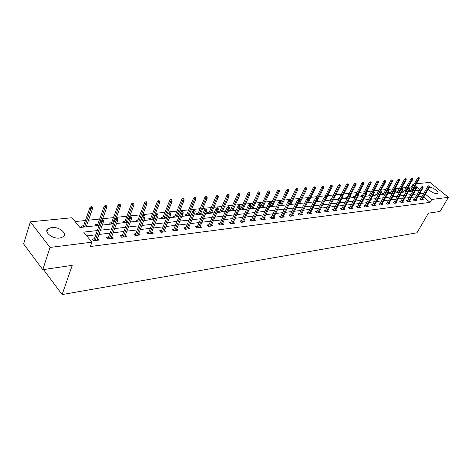 <?xml version="1.0" encoding="UTF-8"?>
<svg xmlns="http://www.w3.org/2000/svg" width="472" height="472" viewBox="0 0 472 472"><rect width="100%" height="100%" fill="white"/><g stroke="black" fill="none" stroke-linecap="round" stroke-linejoin="round"><path stroke-width="0.71" d="M429.355 187.301C432.576 186.965 439.644 192.033 437.804 193.373L437.013 193.679C433.544 193.378 430.665 191.815 428.381 189.001M59.885 238.059C52.716 239.174 43.595 232.13 47.884 228.843L51.548 227.457C58.699 226.436 67.661 233.351 63.437 236.684L59.885 238.059M416.422 183.738L429.945 182.398L448.4 197.349L440.04 211.468L428.428 213.173L416.941 232.808L62.115 294.558L72.245 265.352L42.781 269.671L23.6 243.918L30.361 221.852L71.974 217.745L79.933 227.498L99.15 225.398M412.221 187.59L411.466 186.965L408.327 187.29M406.156 187.514L401.731 187.968M399.542 188.192L394.999 188.658M392.792 188.888L388.132 189.366M385.907 189.596L381.128 190.086M378.88 190.316L373.971 190.824M371.706 191.06L366.667 191.573M364.378 191.809L359.21 192.34M356.897 192.582L351.593 193.125M349.256 193.367L343.805 193.927M341.451 194.169L335.852 194.747M333.474 194.989L327.721 195.585M325.32 195.827L319.408 196.44M316.983 196.688L310.906 197.314M308.458 197.567L302.21 198.21M299.732 198.464L293.313 199.125M290.811 199.379L284.203 200.063M281.678 200.323L274.881 201.019M272.326 201.284L265.335 202.004M262.751 202.27L255.553 203.007M252.945 203.279L245.534 204.04M242.891 204.311L235.262 205.096M232.596 205.373L224.731 206.181M222.035 206.459L213.934 207.291M211.202 207.574L202.854 208.429M200.093 208.712L191.484 209.603M188.694 209.887L179.808 210.801M176.988 211.09L167.825 212.034M164.964 212.329L155.506 213.303M152.615 213.598L142.851 214.607M139.93 214.907L129.841 215.946M126.879 216.247L116.46 217.321M113.463 217.627L102.689 218.737M99.657 219.049L88.518 220.194M85.444 220.512L75.101 221.575M411.466 186.965L413.094 184.062L414.274 183.95M43.489 269.565L62.115 294.558M416.021 190.735L415.484 190.293M414.062 189.113L413.602 188.735M82.447 227.227L81.426 225.976L83.644 225.74M87.975 226.619L86.712 225.41M96.689 225.669L95.668 224.442L97.828 224.206M110.525 224.153L109.498 222.949L111.61 222.719M123.977 222.684L122.944 221.492L125.003 221.274M137.051 221.25L136.019 220.082L138.03 219.863M149.771 219.863L148.739 218.707L150.704 218.495M154.096 218.807L153.577 218.229M162.15 218.506L161.117 217.374L163.035 217.161M166.663 217.822L165.855 216.943M174.197 217.191L173.165 216.07L175.041 215.869M178.746 216.689L177.814 215.686M185.927 215.905L184.894 214.801L186.735 214.607M190.358 215.421L189.455 214.459M197.355 214.654L196.322 213.568L198.122 213.373M201.674 214.182L200.801 213.267M208.494 213.438L207.462 212.365L209.226 212.176M212.701 212.978L211.857 212.099M219.35 212.247L218.318 211.19L220.046 211.008M223.451 211.798L222.631 210.96M229.935 211.09L228.908 210.052L230.596 209.869M233.935 210.654L233.138 209.851M240.26 209.963L239.333 209.031M240.885 208.754L239.381 208.919M244.166 209.533L243.393 208.766M250.331 208.86L249.7 208.235M250.933 207.668L249.912 207.78M254.142 208.441L253.393 207.704M260.166 207.786L259.818 207.444M260.733 206.612L260.172 206.671M263.883 207.379L263.158 206.671M273.394 206.335L272.692 205.656M282.687 205.32L281.996 204.665M291.761 204.329L291.094 203.697M300.629 203.361L299.98 202.753M309.296 202.411L308.664 201.827M313.968 201.314L313.526 200.907L314.204 200.836M317.774 201.485L317.16 200.919M322.541 200.6L321.886 200.004L322.895 199.898M326.058 200.576L325.462 200.034M330.925 199.898L330.07 199.125L331.391 198.977M334.17 199.691L333.621 199.196M339.067 199.154L338.07 198.258L339.415 198.11M342.1 198.824L341.775 198.535M346.896 198.299L345.899 197.414L347.221 197.272M354.555 197.461L353.563 196.582L354.861 196.446M362.059 196.641L361.068 195.774L362.348 195.638M369.405 195.833L368.42 194.983L369.67 194.847M376.597 195.048L375.612 194.204L376.851 194.069M383.642 194.275L382.662 193.443L383.878 193.308M390.55 193.52L389.577 192.694L390.769 192.564M397.318 192.782L396.344 191.962L397.524 191.838M403.949 192.057L402.982 191.248L404.138 191.119M406.327 191.667L406.02 191.408M410.457 191.343L409.489 190.546L410.628 190.422M412.923 191.077L412.487 190.712M97.309 230.566L83.697 232.124L91.898 242.171L90.358 246.508L430.069 202.358L423.72 197.107M422.269 196.081L418.033 196.582M415.826 196.842L411.478 197.361M409.248 197.626L404.793 198.151M402.539 198.423L397.967 198.966M395.695 199.231L390.999 199.792M388.704 200.063L383.883 200.635M381.571 200.907L376.621 201.497M374.284 201.774L369.198 202.376M366.838 202.659L361.617 203.279M359.233 203.562L353.87 204.199M351.463 204.482L345.952 205.137M343.522 205.426L337.858 206.099M335.403 206.388L329.58 207.078M327.102 207.373L321.107 208.087M318.606 208.382L312.446 209.114M309.915 209.415L303.579 210.17M301.024 210.471L294.498 211.244M291.914 211.55L285.2 212.347M282.592 212.66L275.683 213.48M273.046 213.792L265.925 214.636M263.258 214.955L255.924 215.822M253.234 216.141L245.676 217.037M242.95 217.362L235.162 218.288M232.407 218.613L224.377 219.568M221.592 219.899L213.315 220.884M210.494 221.215L201.951 222.229M199.101 222.566L190.287 223.616M187.402 223.958L178.304 225.038M175.389 225.386L165.991 226.501M163.035 226.849L153.329 228M150.338 228.354L140.308 229.545M137.281 229.905L126.909 231.138M123.853 231.498L113.121 232.773M110.023 233.144L98.925 234.46M95.786 234.832L86.783 235.9M94.376 238.797L92.146 239.074L93.503 240.732L99.043 240.047L97.509 238.413M108.595 237.056L106.418 237.322L107.781 238.956L113.162 238.289L111.687 236.678M122.401 235.363L120.277 235.622L121.646 237.233L126.874 236.584L125.458 234.991M138.131 235.18L145.051 217.273L143.517 217.439L142.509 216.306L135.116 235.552L140.196 234.92L138.833 233.363M135.116 235.557L133.747 233.97L135.818 233.717M148.863 232.118L146.833 232.366L148.208 233.923L153.146 233.31L151.819 231.817M161.542 230.566L159.565 230.808L160.934 232.342L165.743 231.746L164.451 230.306M173.879 229.05L171.95 229.292L173.318 230.802L177.991 230.218L176.734 228.843M185.891 227.581L183.997 227.811L185.372 229.298L189.921 228.731L188.694 227.41M197.579 226.147L195.727 226.371L197.101 227.84L201.532 227.286L200.334 226.017M208.96 224.749L207.155 224.973L208.524 226.418L212.837 225.881L211.668 224.654M220.052 223.392L218.282 223.61L219.651 225.032L223.858 224.507L222.713 223.327M230.861 222.064L229.126 222.277L230.495 223.681L234.596 223.173L233.475 222.035M241.398 220.772L239.699 220.984L241.068 222.365L245.062 221.869L243.971 220.772M251.67 219.515L250.007 219.722L251.375 221.085L255.269 220.601L254.202 219.539M261.695 218.288L260.066 218.489L261.429 219.834L265.229 219.362L264.184 218.329M271.477 217.085L269.878 217.285L271.235 218.613L274.946 218.152L273.925 217.155M281.023 215.916L279.453 216.111L280.81 217.421L284.433 216.967L283.436 216.005M290.345 214.772L288.805 214.961L290.162 216.259L293.696 215.816L292.717 214.884M299.449 213.657L297.938 213.845L299.289 215.12L302.741 214.689L301.785 213.786M308.34 212.565L306.859 212.748L308.204 214.011L311.579 213.592L310.641 212.713M317.031 211.503L315.579 211.68L316.918 212.925L320.217 212.518L319.296 211.662M325.521 210.459L324.099 210.636L325.432 211.869L328.659 211.468L327.751 210.636M333.828 209.444L332.424 209.615L333.757 210.831L336.908 210.435L336.023 209.633M341.946 208.447L340.572 208.618L341.899 209.816L344.985 209.432L344.112 208.648M349.888 207.473L348.537 207.639L349.864 208.825L352.879 208.453L352.023 207.686M357.658 206.524L356.331 206.683L357.652 207.857L360.602 207.491L359.764 206.748M365.263 205.591L363.959 205.751L365.275 206.907L368.166 206.547L367.34 205.827M372.709 204.677L371.429 204.836L372.738 205.981L375.564 205.627L374.756 204.925M379.995 203.78L378.739 203.939L380.043 205.066L382.81 204.724L382.019 204.04M387.134 202.907L385.895 203.06L387.193 204.181L389.907 203.839L389.129 203.172M394.126 202.051L392.905 202.199L394.203 203.308L396.858 202.978L396.091 202.323M400.976 201.214L399.778 201.355L401.064 202.453L403.666 202.128L402.917 201.491M407.69 200.388L406.51 200.535L407.79 201.615L410.339 201.296L409.602 200.677M414.268 199.579L413.106 199.727L414.381 200.795L416.882 200.482L416.156 199.874M420.717 198.789L419.573 198.93L420.847 199.992L423.296 199.685L422.582 199.09M42.781 269.671L50.032 247.44L30.361 221.852M448.4 197.349L431.768 199.438L425.396 194.193M430.069 202.358L431.768 199.438M91.898 242.171L50.032 247.44M423.939 193.166L419.708 193.65M417.502 193.903L413.153 194.399M410.929 194.659L406.469 195.166M404.221 195.426L399.648 195.945M397.377 196.204L392.68 196.747M390.391 197.007L385.571 197.561M383.258 197.821L378.308 198.387M375.972 198.659L370.892 199.237M368.532 199.508L363.31 200.11M360.927 200.382L355.563 200.995M353.162 201.273L347.646 201.904M345.221 202.181L339.551 202.83M337.096 203.107L331.273 203.774M328.795 204.057L322.807 204.748M320.299 205.031L314.14 205.739M311.608 206.028L305.272 206.754M302.711 207.043L296.192 207.792M293.608 208.087L286.893 208.86M284.28 209.155L277.365 209.946M274.728 210.252L267.606 211.067M264.94 211.367L257.606 212.211M254.909 212.518L247.346 213.385M244.62 213.698L236.832 214.589M234.071 214.902L226.041 215.822M223.25 216.147L214.966 217.09M212.146 217.415L203.597 218.394M200.742 218.719L191.921 219.734M189.036 220.064L179.926 221.102M177.006 221.439L167.595 222.518M164.639 222.855L154.922 223.964M151.931 224.312L141.889 225.457M138.862 225.805L128.472 226.997M125.41 227.345L114.666 228.578M111.563 228.932L100.447 230.206M419.909 189.673L415.242 185.826M413.856 184.694L413.094 184.062M102.294 225.055L113.427 223.834M116.537 223.498L127.298 222.318M130.366 221.982L140.768 220.843M143.795 220.512L153.854 219.415M156.852 219.085L166.587 218.023M169.542 217.698L178.959 216.666M181.885 216.347L191.007 215.35M193.892 215.031L202.724 214.07M205.58 213.757L214.14 212.819M216.961 212.512L225.256 211.603M228.047 211.297L236.083 210.418M238.844 210.117L246.644 209.261M249.369 208.966L256.933 208.14M259.63 207.845L266.969 207.043M269.642 206.748L276.763 205.969M279.4 205.68L286.321 204.925M288.929 204.636L295.649 203.904M298.233 203.621L304.759 202.907M307.313 202.63L313.656 201.933M316.187 201.656L322.346 200.983M324.854 200.706L330.842 200.051M333.32 199.78L339.15 199.143M341.598 198.877L347.268 198.258M349.693 197.992L355.209 197.39M357.611 197.125L362.974 196.541M365.357 196.281L370.573 195.709M372.933 195.449L378.013 194.895M380.349 194.641L385.294 194.098M387.606 193.845L392.427 193.319M394.716 193.066L399.412 192.552M401.678 192.305L406.25 191.803M408.498 191.561L412.953 191.072M415.177 190.83L419.519 190.352M97.002 240.301L97.686 238.395M86.465 226.784L86.954 225.38M111.103 238.543L111.793 236.667M124.803 236.838L125.505 234.985M102.389 220.412L103.321 220.312L102.76 219.657L101.834 219.751L102.389 220.412L101.828 221.858L103.504 221.681L96.825 240.319M95.167 240.525L101.828 221.858L100.831 220.672L93.698 240.708M101.834 219.751L100.831 220.672M103.504 221.681L103.321 220.312M92.323 207.32L91.786 206.677L90.854 206.76L91.397 207.403L92.323 207.32L92.518 208.677L90.848 208.83L89.875 207.674L83.155 227.15M91.397 207.403L84.565 226.991M92.518 208.677L86.223 226.814M89.875 207.674L90.854 206.76M116.69 218.914L117.593 218.819L117.032 218.17L116.13 218.265L116.69 218.914L116.136 220.341L117.764 220.164L110.997 238.555M109.38 238.761L116.136 220.341L115.133 219.173L107.905 238.944M116.13 218.265L115.133 219.173M117.764 220.164L117.593 218.819M130.573 217.462L131.446 217.368L130.891 216.731L130.012 216.825L130.573 217.462L130.03 218.866L131.605 218.701L124.755 236.844M123.192 237.038L130.03 218.866L129.021 217.716L121.705 237.227M130.012 216.825L129.021 217.716M131.605 218.701L131.446 217.368M106.572 206.034L106.023 205.403L105.126 205.485L105.669 206.117L106.572 206.034L106.749 207.373L105.126 207.527L104.147 206.388L97.332 225.598M105.669 206.117L98.754 225.439M106.749 207.373L102.347 219.698M104.147 206.388L105.126 205.485M120.401 204.789L119.858 204.169L118.985 204.246L119.528 204.866L120.401 204.789L120.566 206.111L118.991 206.258L118.012 205.137L111.109 224.088M119.528 204.866L112.537 223.934M120.566 206.111L116.106 218.288M118.012 205.137L118.985 204.246M144.06 216.052L144.91 215.964L144.349 215.338L143.5 215.421L144.06 216.052L136.609 235.369M143.5 215.421L142.509 216.306M145.051 217.273L144.91 215.964M157.158 214.683L157.99 214.595L157.43 213.975L156.598 214.064L157.158 214.683L156.627 216.046L158.114 215.887L151.128 233.563M149.648 233.746L156.627 216.046L155.618 214.931L148.167 233.882M156.598 214.064L155.618 214.931M158.114 215.887L157.99 214.595M169.896 213.35L170.699 213.267L170.138 212.66L169.336 212.742L169.896 213.35L169.371 214.695L170.817 214.542L163.772 231.988M162.333 232.165L169.371 214.695L168.362 213.598L160.863 232.259M169.336 212.742L168.362 213.598M170.817 214.542L170.699 213.267M133.847 203.579L133.299 202.966L132.449 203.043L132.992 203.656L133.847 203.579L133.995 204.883L132.461 205.025L131.481 203.922L124.502 222.625M132.992 203.656L125.935 222.465M133.995 204.883L129.257 217.509M131.481 203.922L132.449 203.043M146.91 202.399L146.367 201.798L145.541 201.874L146.084 202.476L146.91 202.399L147.046 203.686L145.559 203.821L144.579 202.742L137.523 221.203M146.084 202.476L138.963 221.043M147.046 203.686L140.444 220.878M144.579 202.742L145.541 201.874M159.619 201.255L159.07 200.665L158.267 200.736L158.816 201.326L159.619 201.255L159.742 202.523L158.291 202.659L157.312 201.591L150.19 219.816M158.816 201.326L151.636 219.657M159.742 202.523L153.075 219.498M157.312 201.591L158.267 200.736M171.979 200.14L171.43 199.556L170.652 199.626L171.194 200.211L171.979 200.14L172.091 201.397L170.681 201.526L169.696 200.47L162.515 218.465M171.194 200.211L163.967 218.306M172.091 201.397L165.371 218.152M169.696 200.47L170.652 199.626M184.009 199.054L183.46 198.482L182.699 198.547L183.248 199.125L184.009 199.054L184.109 200.293L182.741 200.423L181.755 199.385L174.522 217.155M183.248 199.125L175.973 216.996M184.109 200.293L177.336 216.843M181.755 199.385L182.699 198.547M195.721 198.004L195.172 197.432L194.434 197.502L194.977 198.069L195.721 198.004L195.809 199.225L194.476 199.349L193.49 198.323L186.21 215.875M194.977 198.069L187.667 215.716M195.809 199.225L188.995 215.568M193.49 198.323L194.434 197.502M207.125 196.971L206.577 196.417L205.857 196.476L206.406 197.036L207.125 196.971L207.202 198.181L205.904 198.299L204.919 197.29L197.591 214.63M206.406 197.036L199.054 214.471M207.202 198.181L200.352 214.329M204.919 197.29L205.857 196.476M218.235 195.974L217.692 195.42L216.99 195.485L217.533 196.033L218.235 195.974L218.306 197.166L217.037 197.278L216.058 196.287L208.689 213.415M217.533 196.033L210.152 213.255M218.306 197.166L211.415 213.12M216.058 196.287L216.99 195.485M229.067 194.995L228.519 194.452L227.834 194.511L228.383 195.06L229.067 194.995L229.126 196.175L227.893 196.287L226.908 195.308L219.51 212.235M228.383 195.06L220.973 212.07M229.126 196.175L222.2 211.94M226.908 195.308L227.834 194.511M239.623 194.045L239.08 193.508L238.407 193.567L238.956 194.104L239.623 194.045L239.676 195.207L238.472 195.32L237.493 194.352L230.059 211.078M238.956 194.104L231.522 210.919M239.676 195.207L232.72 210.789M237.493 194.352L238.407 193.567M249.918 193.119L249.375 192.588L248.72 192.647L249.263 193.178L249.918 193.119L249.959 194.269L248.785 194.375L247.806 193.42L240.348 209.952M249.263 193.178L241.811 209.792M249.959 194.269L242.986 209.662M247.806 193.42L248.72 192.647M259.96 192.21L258.78 191.744L259.96 192.21L259.995 193.349L258.851 193.455L257.871 192.511L250.39 208.854M259.323 192.269L251.853 208.695M259.995 193.349L252.998 208.571M257.871 192.511L258.78 191.744M269.76 191.331L268.597 190.871L269.76 191.331L269.783 192.452L268.668 192.558L267.695 191.626L260.19 207.78M269.14 191.384L261.653 207.621M269.783 192.452L262.768 207.497M267.695 191.626L268.597 190.871M279.324 190.47L278.179 190.015L279.324 190.47L279.341 191.579L278.25 191.679L277.282 190.759L269.76 206.73M278.716 190.523L271.223 206.577M279.341 191.579L272.315 206.459M277.282 190.759L278.179 190.015M288.663 189.626L287.531 189.178L288.663 189.626L288.675 190.723L287.607 190.824L286.64 189.915L280.728 202.311M288.073 189.679L280.569 205.556M288.675 190.723L281.631 205.438M286.64 189.915L287.531 189.178M297.785 188.806L296.67 188.357L297.785 188.806L297.791 189.892L296.746 189.986L295.779 189.089L290.18 200.688M297.207 188.853L289.696 204.553M297.791 189.892L290.734 204.441M295.779 189.089L296.67 188.357M306.694 187.998L305.591 187.561L306.694 187.998L306.694 189.077L305.673 189.166L304.711 188.287L299.236 199.479M306.127 188.051L298.611 203.579M306.694 189.077L299.632 203.467M304.711 188.287L305.591 187.561M315.402 187.219L314.311 186.782L315.402 187.219L315.39 188.281L314.399 188.369L313.438 187.496L308.074 198.334M314.848 187.266L307.331 202.624M315.39 188.281L308.322 202.517M313.438 187.496L314.311 186.782M323.91 186.452L322.836 186.021L323.91 186.452L323.898 187.502L322.925 187.59L321.969 186.729L316.6 197.443M323.367 186.499L317.532 198.346M323.898 187.502L316.824 201.585M321.969 186.729L322.836 186.021M182.28 212.052L183.065 211.969L182.505 211.373L181.72 211.456L182.28 212.052L181.761 213.379L183.165 213.232L176.068 230.46M174.669 230.631L181.761 213.379L180.752 212.3L173.212 230.684M181.72 211.456L180.752 212.3M183.165 213.232L183.065 211.969M194.334 210.795L195.095 210.713L194.535 210.123L193.774 210.205L194.334 210.795L193.815 212.105L195.184 211.957L188.039 228.967M186.67 229.138L193.815 212.105L192.806 211.037L185.23 229.15M193.774 210.205L192.806 211.037M195.184 211.957L195.095 210.713M206.057 209.568L206.801 209.491L206.24 208.907L205.497 208.984L206.057 209.568L205.55 210.86L206.883 210.718L199.691 227.516M198.358 227.681L205.55 210.86L204.541 209.81L196.936 227.663M205.497 208.984L204.541 209.81M206.883 210.718L206.801 209.491M217.474 208.37L218.2 208.299L217.639 207.721L216.913 207.798L217.474 208.37L216.967 209.651L218.27 209.509L211.037 226.106M209.745 226.265L216.967 209.651L215.964 208.618L208.329 226.212M216.913 207.798L215.964 208.618M218.27 209.509L218.2 208.299M228.595 207.208L229.298 207.137L228.737 206.571L228.035 206.642L228.595 207.208L228.094 208.471L229.357 208.335L222.094 224.731M220.831 224.884L228.094 208.471L227.085 207.45L219.433 224.802M228.035 206.642L227.085 207.45M229.357 208.335L229.298 207.137M239.428 206.075L240.112 206.004L239.552 205.45L238.867 205.521L239.428 206.075L238.932 207.32L240.159 207.19L232.867 223.386M231.64 223.539L238.932 207.32L237.923 206.317L230.247 223.433M238.867 205.521L237.923 206.317M240.159 207.19L240.112 206.004M249.983 204.972L250.65 204.901L250.095 204.352L249.422 204.423L249.983 204.972L249.493 206.199L250.691 206.069L243.369 222.082M242.171 222.229L249.493 206.199L248.49 205.208L240.797 222.094M249.422 204.423L248.49 205.208M250.691 206.069L250.65 204.901M260.273 203.898L260.922 203.827L260.367 203.285L259.718 203.355L260.273 203.898L259.789 205.108L260.957 204.984L253.612 220.807M252.443 220.949L259.789 205.108L258.786 204.134L251.08 220.796M259.718 203.355L258.786 204.134M260.957 204.984L260.922 203.827M270.308 202.848L270.946 202.777L269.754 202.311L270.308 202.848L269.825 204.046L270.969 203.922L263.606 219.563M262.467 219.704L269.825 204.046L268.828 203.078L261.116 219.527M269.754 202.311L268.828 203.078M270.969 203.922L270.946 202.777M280.097 201.821L280.716 201.756L279.548 201.296L280.097 201.821L279.625 203.007L280.734 202.889L273.359 218.347M272.244 218.489L279.625 203.007L278.627 202.057L270.904 218.288M279.548 201.296L278.627 202.057M280.734 202.889L280.716 201.756M289.655 200.824L290.256 200.759L289.1 200.305L289.655 200.824L289.177 201.992L290.268 201.874L282.875 217.161M281.784 217.297L289.177 201.992L288.185 201.054L280.462 217.079M289.1 200.305L288.185 201.054M290.268 201.874L290.256 200.759M298.977 199.845L299.567 199.786L298.428 199.332L298.977 199.845L298.51 201.001L299.572 200.889L292.168 216.005M291.106 216.141L298.51 201.001L297.519 200.075L289.79 215.905M298.428 199.332L297.519 200.075M299.572 200.889L299.567 199.786M308.08 198.895L308.658 198.836L307.532 198.387L308.08 198.895L307.614 200.034L308.653 199.927L301.242 214.878M300.204 215.008L307.614 200.034L306.629 199.125L298.906 214.754M307.532 198.387L306.629 199.125M308.653 199.927L308.658 198.836M316.972 197.963L317.532 197.904L316.989 197.408L316.423 197.467L316.972 197.963L316.511 199.095L317.526 198.983L310.104 213.775M309.095 213.899L316.511 199.095L315.526 198.193L307.803 213.633M316.423 197.467L315.526 198.193M317.526 198.983L317.532 197.904M325.656 197.054L326.205 197.001L325.662 196.505L325.114 196.564L325.656 197.054L325.202 198.169L326.193 198.069L318.771 212.695M317.78 212.819L325.202 198.169L324.223 197.284L316.505 212.542M325.114 196.564L324.223 197.284M326.193 198.069L326.205 197.001M334.147 196.169L334.683 196.11L333.604 195.679L334.147 196.169L333.692 197.272L334.66 197.166L327.238 211.639M326.27 211.763L333.692 197.272L332.719 196.393L325.007 211.474M333.604 195.679L332.719 196.393M334.66 197.166L334.683 196.11M342.442 195.302L342.967 195.249L341.899 194.818L342.442 195.302L341.993 196.393L342.943 196.293L335.515 210.612M334.571 210.73L341.993 196.393L341.02 195.52L333.315 210.429M341.899 194.818L341.02 195.52M342.943 196.293L342.967 195.249M350.554 194.452L351.068 194.399L350.012 193.974L350.554 194.452L350.112 195.532L351.032 195.432L343.61 209.603M342.69 209.715L350.112 195.532L349.138 194.67L341.445 209.409M350.012 193.974L349.138 194.67M351.032 195.432L351.068 194.399M358.484 193.626L358.986 193.573L357.947 193.154L358.484 193.626L358.047 194.688L358.95 194.594L351.534 208.618M350.625 208.73L358.047 194.688L357.08 193.839L349.398 208.406M357.947 193.154L357.08 193.839M358.95 194.594L358.986 193.573M366.243 192.812L366.732 192.759L365.706 192.346L366.243 192.812L365.806 193.868L366.691 193.774L359.281 207.65M358.396 207.763L365.806 193.868L364.844 193.03L357.174 207.432M365.706 192.346L364.844 193.03M366.691 193.774L366.732 192.759M332.229 185.697L331.173 185.272L332.229 185.697L332.211 186.741L331.261 186.829L330.306 185.974L324.836 196.783M331.704 185.75L326.134 196.936M332.211 186.741L325.137 200.677M330.306 185.974L331.173 185.272M340.365 184.965L339.321 184.546L340.365 184.965L340.341 185.998L339.415 186.08L338.459 185.242L332.784 196.334M339.852 185.012L334.4 195.862M340.341 185.998L334.666 197.066M338.459 185.242L339.321 184.546M348.324 184.251L347.292 183.832L348.324 184.251L348.295 185.266L347.386 185.348L346.436 184.517L338.937 199.036M347.817 184.292L342.483 194.818M348.295 185.266L342.961 195.567M346.436 184.517L347.292 183.832M356.112 183.549L355.091 183.136L356.112 183.549L356.077 184.558L355.186 184.635L354.242 183.815L346.755 198.169M355.617 183.59L350.324 193.945M356.077 184.558L350.967 194.316M354.242 183.815L355.091 183.136M373.836 192.015L374.314 191.968L373.783 191.508L373.299 191.555L373.836 192.015L373.405 193.06L374.272 192.971L366.862 206.707M365.995 206.819L373.405 193.06L372.443 192.234L364.785 206.476M373.299 191.555L372.443 192.234M374.272 192.971L374.314 191.968M381.264 191.243L381.736 191.19L380.733 190.788L381.264 191.243L380.839 192.275L381.683 192.181L374.284 205.786M373.44 205.892L380.839 192.275L379.877 191.455L372.237 205.544M380.733 190.788L379.877 191.455M381.683 192.181L381.736 191.19M388.533 190.482L388.999 190.434L388.468 189.98L388.008 190.033L388.533 190.482L388.114 191.502L388.94 191.414L381.553 204.883M380.721 204.984L388.114 191.502L387.158 190.694L379.535 204.63M388.008 190.033L387.158 190.694M388.94 191.414L388.999 190.434M395.654 189.738L396.108 189.691L395.129 189.29L395.654 189.738L395.235 190.747L396.049 190.658L388.674 203.992M387.86 204.099L395.235 190.747L394.285 189.945L386.68 203.733M395.129 189.29L394.285 189.945L399.454 180.587L398.669 180.658L391.642 193.402M396.049 190.658L396.108 189.691M402.628 189.007L403.07 188.959L402.103 188.564L402.628 189.007L402.215 190.01L403.005 189.921L395.642 203.125M394.846 203.225L402.215 190.01L401.265 189.213L393.677 202.86M402.103 188.564L401.265 189.213M403.005 189.921L403.07 188.959M409.46 188.293L409.891 188.245L408.935 187.856L409.46 188.293L409.047 189.284L409.826 189.201L402.474 202.276M401.69 202.376L409.047 189.284L408.103 188.499L400.533 201.998M408.935 187.856L408.103 188.499M409.826 189.201L409.891 188.245M416.151 187.59L416.575 187.549L416.05 187.118L415.625 187.16L416.151 187.59L415.738 188.57L416.505 188.493L409.165 201.444M408.398 201.538L415.738 188.57L414.799 187.797L407.253 201.16M415.625 187.16L414.799 187.797M416.505 188.493L416.575 187.549M422.706 186.906L422.186 186.481L422.706 186.906L422.298 187.88L423.048 187.797L415.726 200.63M414.976 200.718L422.298 187.88L421.366 187.113L413.838 200.334M422.186 186.481L421.366 187.113M423.048 187.797L423.118 186.865M363.729 182.859L362.72 182.452L363.729 182.859L363.694 183.856L362.82 183.938L361.882 183.124L354.401 197.32M363.245 182.906L357.959 193.148M363.694 183.856L358.696 193.319M361.882 183.124L362.72 182.452M371.187 182.186L370.195 181.785L371.187 182.186L371.145 183.177L370.296 183.254L369.358 182.452L361.888 196.494M370.715 182.233L365.269 192.694M371.145 183.177L366.254 192.346M369.358 182.452L370.195 181.785M378.491 181.531L377.512 181.13L378.491 181.531L378.444 182.511L377.612 182.587L376.674 181.791L369.222 195.679M378.031 181.572L370.555 195.709M378.444 182.511L373.594 191.526M376.674 181.791L377.512 181.13M385.642 180.888L384.674 180.493L385.642 180.888L385.594 181.856L384.774 181.927L383.842 181.142L376.408 194.889M385.187 180.929L377.73 194.924M385.594 181.856L380.745 190.782M383.842 181.142L384.674 180.493M392.651 180.257L391.689 179.862L392.651 180.257L392.592 181.213L391.795 181.283L390.863 180.51L383.447 194.11M392.202 180.292L384.757 194.157M392.592 181.213L387.595 190.352M390.863 180.51L391.689 179.862M399.076 179.673L399.513 179.637L398.999 179.207L398.563 179.248L399.076 179.673L398.669 180.658L397.743 179.891L390.338 193.343M399.513 179.637L399.454 180.587M397.743 179.891L398.563 179.248M406.239 179.03L405.3 178.646L406.239 179.03L406.174 179.968L405.407 180.038L404.486 179.277L397.099 192.6M405.808 179.071L398.392 192.665M406.174 179.968L399.164 192.582M404.486 179.277L405.3 178.646M412.829 178.434L411.903 178.056L412.829 178.434L412.764 179.366L412.009 179.437L411.094 178.681L403.725 191.868M412.41 178.475L405.011 191.939M412.764 179.366L405.767 191.856M411.094 178.681L411.903 178.056M429.131 186.233L428.617 185.815L429.131 186.233L428.729 187.195L429.461 187.118L422.157 199.827M421.419 199.916L428.729 187.195L427.803 186.44L420.292 199.532M428.617 185.815L427.803 186.44M429.461 187.118L429.538 186.192M419.289 177.855L418.375 177.478L419.289 177.855L419.224 178.776L418.481 178.841L417.572 178.097L410.221 191.148M418.882 177.891L411.495 191.231M419.224 178.776L412.233 191.148M417.572 178.097L418.375 177.478M47.884 228.843L46.952 231.752"/></g></svg>
